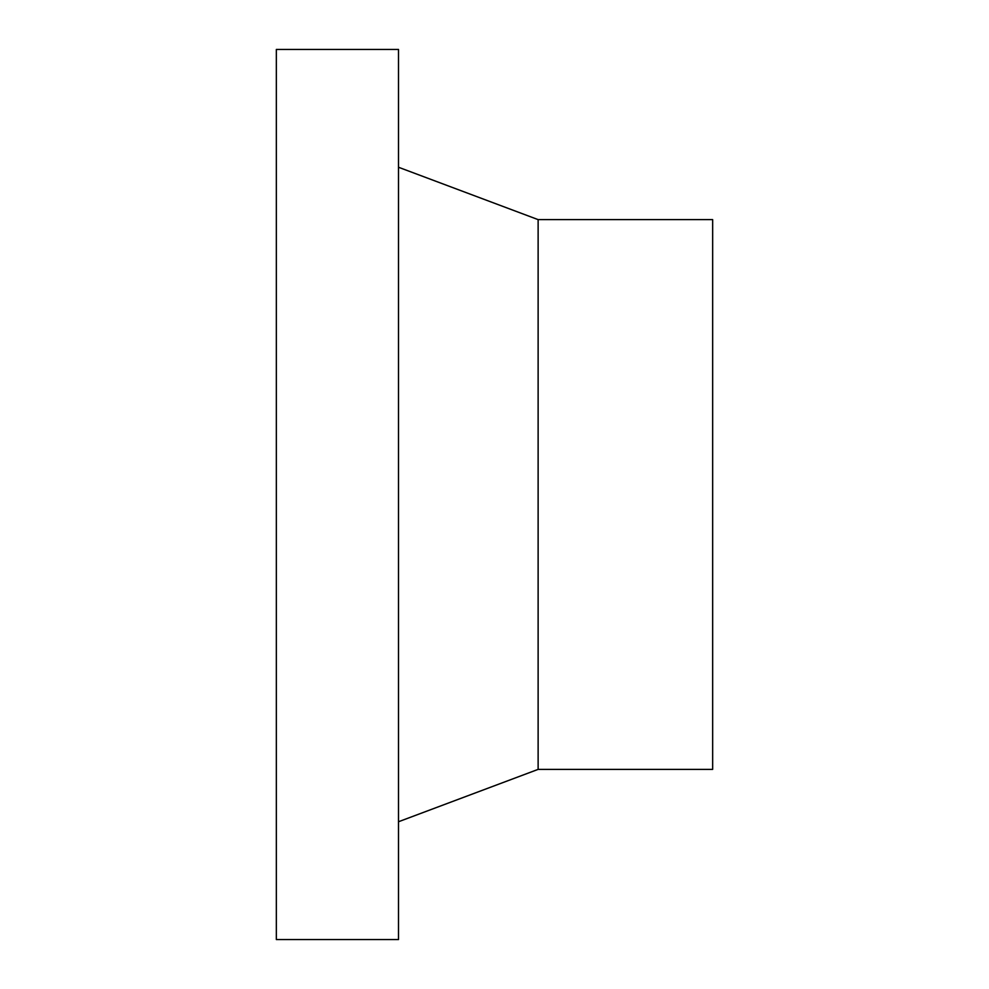 <?xml version="1.0" encoding="UTF-8"?>
<svg xmlns="http://www.w3.org/2000/svg" width="989" height="989" viewBox="0 0 989 989"><rect width="100%" height="100%" fill="white"/><g stroke="black" fill="none" stroke-linecap="round" stroke-linejoin="round"><path stroke-width="1.48" d="M398.505 49.45L276.339 49.45L276.339 939.55L398.505 939.55L398.505 49.45M398.505 821.748L538.127 769.38L712.661 769.38L712.661 219.62L538.127 219.62L398.505 167.252M538.127 769.38L538.127 219.62"/></g></svg>
